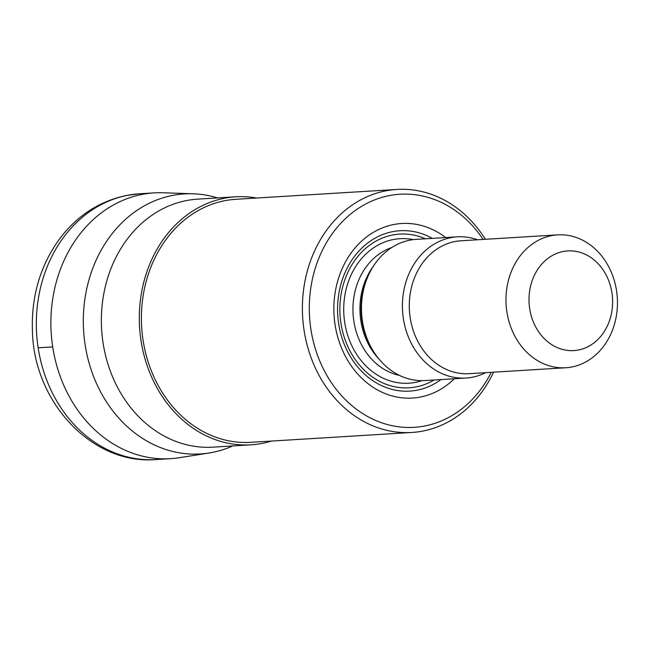 <?xml version="1.0" encoding="UTF-8"?>
<svg xmlns="http://www.w3.org/2000/svg" width="649" height="649" viewBox="0 0 649 649"><rect width="100%" height="100%" fill="white"/><g stroke="black" fill="none" stroke-linecap="round" stroke-linejoin="round"><path stroke-width="0.97" d="M182.491 457.164A133.15 111.409 -93.5 0 1 170.533 458.673A133.15 111.409 -93.5 0 1 51.782 339.768A133.15 111.409 -93.5 0 1 142.285 194.392A133.15 111.409 -93.5 0 1 154.243 192.875L139.689 193.767A133.15 111.409 86.5 0 0 127.731 195.284A133.15 111.409 86.5 0 0 37.228 340.66A133.15 111.409 86.5 0 0 155.979 459.565C92.15 465.017 34.129 402.299 32.45 331.688C31.103 296.479 40.254 265.392 59.895 238.443C77.515 215.354 99.808 201.003 126.774 195.406L139.689 193.767M232.707 445.944A130.271 109.008 -93.5 0 1 212.077 452.483A130.271 109.008 -93.5 0 1 209.059 453.01A130.271 109.008 -93.5 0 1 84.832 342.802A130.271 109.008 -93.5 0 1 172.731 195.39A130.271 109.008 -93.5 0 1 193.175 193.8A130.271 109.008 -93.5 0 1 217.512 197.921M193.175 193.8L163.175 192.761A133.15 111.409 86.5 0 0 142.285 194.392A133.15 111.409 86.5 0 0 52.439 345.057A133.15 111.409 86.5 0 0 179.408 457.699L209.059 453.01M271.485 441.069A124.243 103.962 -93.5 0 1 262.107 443.413A124.243 103.962 -93.5 0 1 250.944 444.825A124.243 103.962 -93.5 0 1 140.135 333.87A124.243 103.962 -93.5 0 1 224.586 198.221A124.243 103.962 -93.5 0 1 235.749 196.809A124.243 103.962 -93.5 0 1 256.598 198.026M396.904 189.435L235.895 199.3A121.744 101.877 86.5 0 0 224.96 200.679A121.744 101.877 86.5 0 0 142.212 333.61A121.744 101.877 86.5 0 0 250.79 442.334L411.791 432.469A121.744 101.877 -93.5 0 1 304.065 330.268A121.744 101.877 -93.5 0 1 385.96 190.814A121.744 101.877 -93.5 0 1 396.904 189.435A121.744 101.877 -93.5 0 1 485.411 239.286M493.548 372.185A121.744 101.877 -93.5 0 1 422.734 431.09A121.744 101.877 -93.5 0 1 411.791 432.469M491.252 372.323A116.755 97.699 -93.5 0 1 424.706 425.995A116.755 97.699 -93.5 0 1 310.903 329.311A116.755 97.699 -93.5 0 1 389.449 195.576A116.755 97.699 -93.5 0 1 483.116 239.424M445.676 237.55A87.437 73.167 86.5 0 0 365.825 237.526A87.437 73.167 86.5 0 0 335.054 324.662A87.437 73.167 86.5 0 0 454.332 378.756M457.326 236.836L416.366 239.351A70.733 59.189 86.5 0 0 366.531 279.914A70.733 59.189 86.5 0 0 362.426 321.174A70.733 59.189 86.5 0 0 370.603 346.379A70.733 59.189 86.5 0 0 425.014 380.549L465.982 378.043A70.733 59.189 -93.5 0 1 403.386 318.667A70.733 59.189 -93.5 0 1 457.326 236.836A70.733 59.189 -93.5 0 1 477.542 239.773M485.687 372.664A70.733 59.189 -93.5 0 1 465.982 378.043M616.55 290.744A66.571 55.709 -93.5 0 1 571.769 367.001A66.571 55.709 -93.5 0 1 565.782 367.756A66.571 55.709 -93.5 0 1 506.877 311.877A66.571 55.709 -93.5 0 1 551.658 235.619A66.571 55.709 -93.5 0 1 557.645 234.865A66.571 55.709 -93.5 0 1 616.55 290.744M529.681 308.673A49.932 41.779 -93.5 0 1 563.267 251.488A49.932 41.779 -93.5 0 1 611.934 292.829A49.932 41.779 -93.5 0 1 578.348 350.022A49.932 41.779 -93.5 0 1 529.681 308.673M38.161 347.791L52.715 346.907M235.749 196.809L197.807 199.129A124.243 103.962 86.5 0 0 186.644 200.541A124.243 103.962 86.5 0 0 102.193 336.198A124.243 103.962 86.5 0 0 213.002 447.153L250.944 444.825M440.963 379.576A80.338 67.22 -93.5 0 1 338.664 323.673A80.338 67.22 -93.5 0 1 363.286 246.701A80.338 67.22 -93.5 0 1 432.315 238.37M434.092 379.998A77.004 64.438 -93.5 0 1 340.92 323.17A77.004 64.438 -93.5 0 1 425.444 238.791M413.283 239.635A72.396 60.584 86.5 0 0 344.708 322.439A72.396 60.584 86.5 0 0 421.923 380.647M391.712 247.553A65.744 55.011 86.5 0 0 353.835 321.158A65.744 55.011 86.5 0 0 399.549 375.422M379 359.067A65.744 55.011 -93.5 0 1 360.836 320.728A65.744 55.011 -93.5 0 1 373.313 266.293M366.531 279.914L365.793 281.893A66.636 55.757 86.5 0 0 361.923 320.76A66.636 55.757 86.5 0 0 369.63 344.505L370.603 346.379M557.645 234.865L460.952 240.787A66.571 55.709 86.5 0 0 410.192 317.799A66.571 55.709 86.5 0 0 469.097 373.686L565.782 367.756M170.533 458.673L155.979 459.565"/></g></svg>
